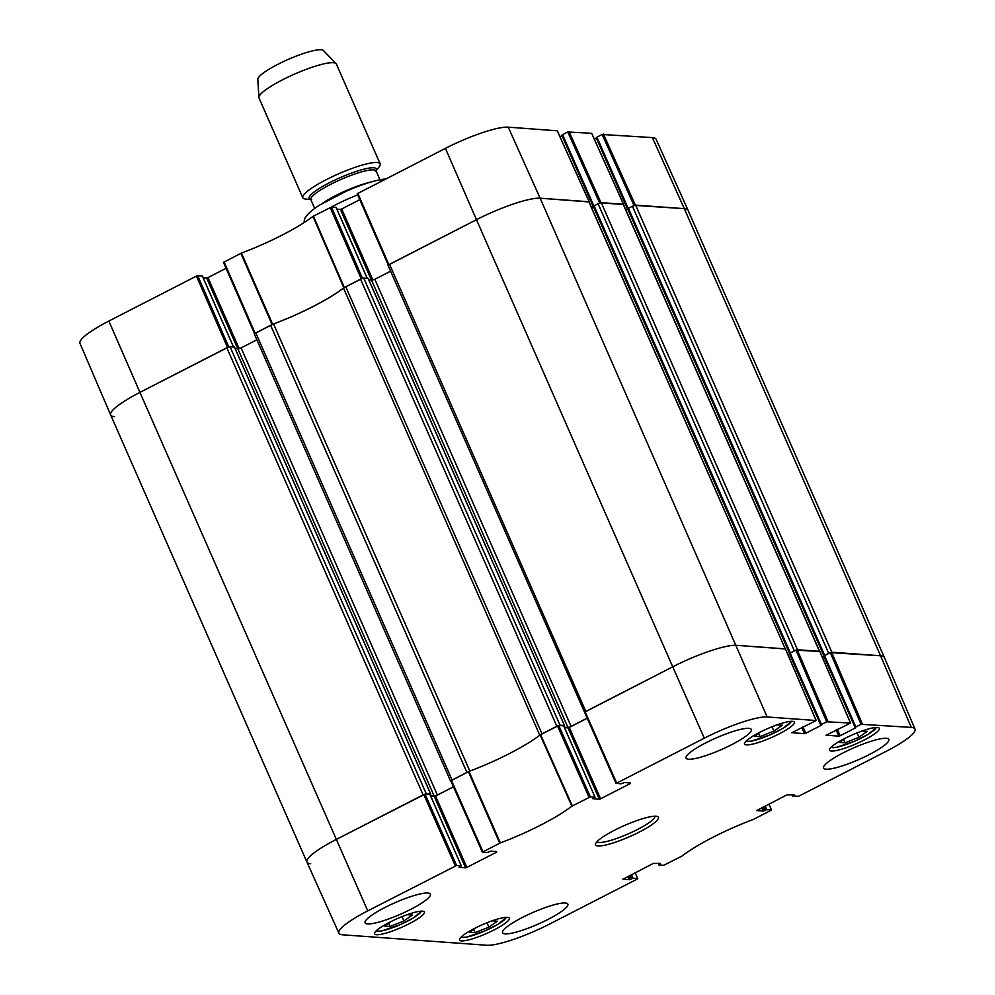 <?xml version="1.0" encoding="UTF-8"?>
<svg xmlns="http://www.w3.org/2000/svg" width="995" height="995" viewBox="0 0 995 995"><rect width="100%" height="100%" fill="white"/><g stroke="black" fill="none" stroke-linecap="round" stroke-linejoin="round"><path stroke-width="1.49" d="M768.874 804.122L771.511 810.029L753.576 819.345A71.963 12.873 156.3 0 0 682.035 856.048L663.565 865.351L658.939 865.016L658.914 863.312M771.436 809.992L766.809 809.656L765.217 806.012M764.023 806.622L765.541 810.092L766.809 809.656M765.541 810.092L764.421 810.664L762.904 807.194M761.71 807.803L763.153 811.087L764.421 810.664M763.153 811.087L756.61 810.515M794.06 794.794L787.033 794.806L756.66 810.614M794.296 795.341L793.177 795.913L792.642 794.694M861.048 724.298L855.837 726.972L824.519 655.618L830.315 652.645L861.048 724.298L911.296 727.407A52.101 9.316 -23.7 0 1 915.027 729.061A52.101 9.316 -23.7 0 1 886.147 751.349L798.562 796.298L793.177 795.913M822.417 657.421L823.984 656.625L855.302 727.967L855.837 726.972M855.302 727.967L840.141 735.753L837.293 729.273M836.111 729.882L838.872 736.176L840.141 735.753M838.872 736.176L826.024 735.143M826.683 721.798L821.472 724.472L790.154 653.13L795.95 650.158L826.683 721.798L850.563 723.042L826.074 735.255M788.04 654.934L789.607 654.138L820.925 725.479L821.472 724.472M820.925 725.479L805.776 733.253L802.928 726.773M801.734 727.395L804.495 733.688L805.776 733.253M804.495 733.688L791.659 732.656M630.233 782.928L624.487 782.505L620.818 783.936L616.713 783.115L704.298 738.178A52.101 9.316 -23.7 0 1 767.145 716.96L816.198 720.542L791.709 732.755M630.469 783.463L600.594 798.786L569.277 727.444L568.008 727.867L599.326 799.221L600.594 798.786M599.326 799.221L592.784 798.637M594.973 797.206L590.346 796.871L558.78 725.504L563.643 725.852L595.047 797.231L592.833 798.749M496.505 851.546L490.759 851.123L487.09 852.553L482.401 852.193L500.336 842.877A71.963 12.873 156.3 0 0 571.864 806.174L590.346 796.871M496.741 852.081L466.866 867.404L435.549 796.062L434.28 796.485L465.598 867.839L466.866 867.404M465.598 867.839L459.056 867.254M461.245 865.824L456.618 865.488L425.052 794.122L429.915 794.47L461.319 865.861L459.105 867.366M635.146 872.739L637.783 878.647L637.198 879.095L549.601 924.044A52.101 9.316 -23.7 0 1 486.766 945.25L342.603 934.803A52.101 9.316 -23.7 0 1 338.897 933.186A52.101 9.316 -23.7 0 1 367.752 910.86L456.618 865.488M637.708 878.61L633.081 878.274L631.489 874.63M630.295 875.239L631.813 878.709L633.081 878.274M631.813 878.709L630.693 879.281L629.176 875.811M627.982 876.421L629.425 879.704L630.693 879.281M629.425 879.704L622.882 879.132M660.332 863.411L653.305 863.424L622.932 879.244M660.568 863.958L659.449 864.531M422.44 911.171A27.188 4.863 -23.7 0 1 424.38 912.017A27.188 4.863 -23.7 0 1 401.433 927.402A27.188 4.863 -23.7 0 1 374.58 933.882A27.188 4.863 -23.7 0 1 393.51 920.338A27.188 4.863 -23.7 0 1 422.44 911.171M792.418 721.325A27.188 4.863 -23.7 0 1 794.358 722.171A27.188 4.863 -23.7 0 1 771.411 737.556A27.188 4.863 -23.7 0 1 744.558 744.036A27.188 4.863 -23.7 0 1 763.488 730.492A27.188 4.863 -23.7 0 1 792.418 721.325M877.391 727.482A27.188 4.863 -23.7 0 1 879.331 728.34A27.188 4.863 -23.7 0 1 856.384 743.713A27.188 4.863 -23.7 0 1 829.531 750.193A27.188 4.863 -23.7 0 1 848.461 736.648A27.188 4.863 -23.7 0 1 877.391 727.482M507.4 917.328A27.188 4.863 -23.7 0 1 509.34 918.174A27.188 4.863 -23.7 0 1 486.406 933.559A27.188 4.863 -23.7 0 1 459.553 940.039A27.188 4.863 -23.7 0 1 478.471 926.494A27.188 4.863 -23.7 0 1 507.4 917.328M427.838 893.025A35.633 6.368 -23.7 0 1 430.375 894.144A35.633 6.368 -23.7 0 1 400.301 914.305A35.633 6.368 -23.7 0 1 365.115 922.788A35.633 6.368 -23.7 0 1 389.916 905.04A35.633 6.368 -23.7 0 1 427.838 893.025M748.775 728.34A35.633 6.368 -23.7 0 1 751.324 729.459A35.633 6.368 -23.7 0 1 721.251 749.621A35.633 6.368 -23.7 0 1 686.053 758.103A35.633 6.368 -23.7 0 1 710.865 740.355A35.633 6.368 -23.7 0 1 748.775 728.34M886.259 738.302A35.633 6.368 -23.7 0 1 888.796 739.422A35.633 6.368 -23.7 0 1 858.722 759.583A35.633 6.368 -23.7 0 1 823.537 768.065A35.633 6.368 -23.7 0 1 848.337 750.317A35.633 6.368 -23.7 0 1 886.259 738.302M565.309 902.987A35.633 6.368 -23.7 0 1 567.846 904.107A35.633 6.368 -23.7 0 1 537.785 924.268A35.633 6.368 -23.7 0 1 502.587 932.75A35.633 6.368 -23.7 0 1 527.387 915.002A35.633 6.368 -23.7 0 1 565.309 902.987M597.983 845.974A34.315 6.132 156.3 0 0 637.26 833.076A34.315 6.132 156.3 0 0 657.409 816.522A34.315 6.132 156.3 0 0 624.487 825.489A34.315 6.132 156.3 0 0 595.607 843.648A34.315 6.132 156.3 0 0 597.983 845.974M492.115 920.835L497.313 921.208L488.906 927.129L475.025 932.651L469.491 932.253L475.884 927.75M862.093 730.989L867.267 731.362L858.971 737.245L845.004 742.805L839.506 742.407L845.8 737.942M777.12 724.833L782.331 725.206L773.923 731.126L760.043 736.648L754.508 736.25L760.889 731.748M407.142 914.679L412.353 915.052L403.933 920.972L390.065 926.494L384.53 926.096L390.911 921.594M425.052 794.122L336.186 839.494A52.797 9.44 156.3 0 0 306.945 862.118A52.797 9.44 -23.7 0 1 336.186 839.494L423.111 794.893L226.835 347.777L139.922 392.378L228.601 347.019M430.748 796.236L434.28 796.485M435.549 796.062L453.496 786.846M558.78 725.504L540.111 734.907A71.279 12.748 -23.7 0 1 468.956 771.411L450.834 780.826L482.426 852.106M564.476 727.619L568.008 727.867M569.277 727.444L587.224 718.228M785.428 648.976L736.399 645.32A52.797 9.44 156.3 0 0 672.732 666.812L584.562 712.209L616.154 783.488M790.154 653.13L789.57 653.578L820.912 724.845M819.793 651.464L795.95 650.158M824.519 655.618L823.935 656.066L855.277 727.345M915.027 729.061L884.344 657.434A52.797 9.44 156.3 0 0 880.563 655.767L830.315 652.645M403.933 920.972L402.03 916.606M390.065 926.494L388.622 923.211M773.923 731.126L772.008 726.76M760.043 736.648L758.6 733.365M488.906 927.129L486.99 922.763M475.025 932.651L473.583 929.367M845.004 742.805L843.573 739.521M858.971 737.245L857.056 732.892M654.984 816.211A31.678 5.659 -23.7 0 1 632.298 832.044A31.678 5.659 -23.7 0 1 599.164 842.454A31.678 5.659 -23.7 0 1 597.012 841.658M362.491 278.351L331.435 207.059L312.965 216.363A71.963 12.873 -23.7 0 1 241.424 253.066L223.489 262.382L254.583 333.623M331.435 207.059L336.061 207.395L367.205 278.339M336.895 209.149L340.414 209.41L371.558 280.354M372.914 280.092L341.695 208.975L340.414 209.41M341.695 208.975L359.804 199.684M557.262 130.818L508.234 127.149A52.101 9.316 156.3 0 0 445.399 148.367L357.217 193.764L388.311 265.006M559.974 136.725L562.013 135.668L593.281 206.885M593.828 205.878L562.561 134.661L561.976 135.121L593.318 206.388M562.561 134.661L567.772 131.987L599.662 203.005M591.627 133.305L567.772 131.987M594.338 139.213L596.391 138.156L627.646 209.373M628.193 208.378L596.925 137.161L596.341 137.608L627.696 208.875M596.925 137.161L602.137 134.487L634.026 205.492M634.375 205.38L684.299 208.651A52.797 9.44 -23.7 0 1 688.055 210.293L656.103 139.213A52.101 9.316 156.3 0 0 652.397 137.596L602.137 134.487M108.853 321.049A52.101 9.316 156.3 0 0 79.973 343.35L110.656 414.977A52.797 9.44 -23.7 0 1 139.922 392.378L108.853 321.049L196.438 276.1L227.507 347.442M228.763 346.969L197.707 275.677L196.438 276.1M197.707 275.677L202.333 276.013L233.477 346.956M203.167 277.767L206.686 278.028L237.83 348.971M239.186 348.71L207.967 277.593L206.686 278.028M207.967 277.593L226.076 268.302M223.489 262.382L254.558 333.698L272.692 324.295A71.279 12.748 156.3 0 0 343.835 287.791L362.329 278.401M114.437 416.644A52.797 9.44 -23.7 0 1 110.656 414.977M600.01 202.88L623.442 204.435M357.217 193.751L388.286 265.08L476.468 219.696A52.797 9.44 -23.7 0 1 540.136 198.204L589.077 201.948M379.953 181.948L383.212 179.187C373.162 180.829 360.837 184.834 346.235 191.189L319.432 205.169C309.868 211.425 304.818 216.5 304.271 220.38L304.134 222.557M383.212 179.187L385.538 179.075M376.048 170.817L379.145 166.849A42.238 7.55 156.3 0 0 380.152 163.802L336.347 64.003A42.238 7.55 156.3 0 0 336.061 63.593L323.425 50.521A35.907 6.418 156.3 0 0 321.099 49.75A35.907 6.418 156.3 0 0 283.973 61.342A35.907 6.418 156.3 0 0 257.817 79.314L258.887 97.473A42.238 7.55 156.3 0 0 258.998 97.958L302.803 197.756A42.238 7.55 156.3 0 0 305.726 199.075L310.751 199.485M336.061 63.593A42.238 7.55 156.3 0 0 333.337 62.685A42.238 7.55 156.3 0 0 289.644 76.329A42.238 7.55 156.3 0 0 258.887 97.473M380.152 163.802A42.238 7.55 156.3 0 0 377.142 162.483A42.238 7.55 156.3 0 0 332.206 176.724A42.238 7.55 156.3 0 0 302.803 197.756M451.021 781.262L482.401 852.193M255.814 332.915L270.628 325.315L466.904 772.431L452.078 780.03L255.814 332.915L254.347 334.046L450.623 781.162M469.827 771.088L273.575 324.009A5.286 0.945 156.3 0 0 270.628 325.315M273.575 324.009A71.279 12.748 156.3 0 0 343.524 288.115L539.763 735.168M539.787 735.23A5.286 0.945 -23.7 0 1 542.026 733.875L345.75 286.759A5.286 0.945 156.3 0 0 343.524 288.115M345.75 286.759L360.563 279.16L556.839 726.275L542.026 733.875M558.593 725.517L560.023 725.206L363.747 278.09L360.563 279.16M363.747 278.09L368.187 278.513M368.971 280.167L374.829 279.284L390.612 271.187M389.542 264.297L476.468 219.696L672.732 666.812L585.806 711.413L389.542 264.297L388.075 265.429L584.562 712.196M445.399 148.367L476.468 219.696A52.797 9.44 -23.7 0 1 540.136 198.204L588.829 201.736L785.279 648.927M591.615 207.731L593.654 206.686M789.756 653.255L593.455 206.214L598.057 203.701L794.321 650.817L796.274 649.996M601.241 202.632L623.193 204.224L819.47 651.339L797.505 649.747L601.241 202.632L598.057 203.701M625.979 210.231L628.032 209.174M824.121 655.742L627.82 208.701L632.422 206.201L828.686 653.317L830.638 652.496M635.606 205.119L684.299 208.651L880.563 655.767L831.87 652.235L635.606 205.119L632.422 206.201M652.397 137.596L684.299 208.651A52.797 9.44 -23.7 0 1 688.067 210.306L884.331 657.421A52.797 9.44 -23.7 0 0 880.563 655.767L911.296 727.407M310.701 863.76A52.797 9.44 -23.7 0 1 306.933 862.105L110.669 414.99A52.797 9.44 -23.7 0 1 139.922 392.378L367.752 910.86M430.076 794.682L430.686 794.134L426.295 793.823L230.019 346.708L226.835 347.777M230.019 346.708L234.459 347.131M235.243 348.785L241.101 347.902L256.884 339.805M563.804 726.064L564.414 725.517L560.023 725.206M453.459 786.759L437.365 795.017L434.181 796.087L430.574 795.826M424.865 794.134L426.295 793.823M828.686 653.317L824.096 655.817L627.82 208.701M824.084 656.401L822.355 657.285M794.321 650.817L789.756 653.354M789.707 653.914L787.99 654.797M704.298 738.178L672.732 666.812A52.797 9.44 -23.7 0 1 736.399 645.32L785.092 648.852M587.187 718.141L571.093 726.4L567.909 727.469L564.302 727.208M506.181 917.328A24.813 4.44 -23.7 0 1 487.5 929.753A24.813 4.44 -23.7 0 1 462.451 937.477A24.813 4.44 -23.7 0 1 461.071 937.128M876.16 727.482A24.813 4.44 -23.7 0 1 855.165 740.952A24.813 4.44 -23.7 0 1 831.049 747.282M791.187 721.325A24.813 4.44 -23.7 0 1 772.518 733.75A24.813 4.44 -23.7 0 1 747.469 741.474A24.813 4.44 -23.7 0 1 746.076 741.126M421.208 911.159A24.813 4.44 -23.7 0 1 402.527 923.596A24.813 4.44 -23.7 0 1 377.491 931.32A24.813 4.44 -23.7 0 1 376.098 930.972M468.359 771.672L499.739 843.138M500.336 842.877L468.956 771.411M482.985 851.732L451.419 780.366M540.111 734.907L571.864 806.174M572.324 805.9L540.559 734.633M557.511 725.927L589.077 797.293M658.168 863.262L658.889 864.904M791.896 794.644L792.617 796.286M862.329 723.862L831.584 652.21M819.756 651.352L850.489 723.004M785.378 648.864L816.111 720.517M508.234 127.149L540.136 198.204L767.145 716.96M827.952 721.375L797.219 649.723M616.713 783.115L585.147 711.748M423.783 794.557L455.349 865.924M272.692 324.295L241.424 253.066M240.827 253.327L272.095 324.557M312.965 216.363L343.835 287.791M344.295 287.518L313.413 216.089M255.143 333.25L224.074 261.921M330.166 207.482L361.235 278.811M388.871 264.633L357.802 193.304M557.212 130.706L589.115 201.749M600.955 202.607L569.04 131.564M635.32 205.094L603.418 134.051M591.577 133.193L623.479 204.236M357.69 194.846A52.797 9.44 156.3 0 0 331.173 207.097M376.035 170.73A36.691 6.567 156.3 0 0 373.734 167.769A36.691 6.567 156.3 0 0 330.9 181.985A36.691 6.567 156.3 0 0 310.689 199.41M375.476 171.563L376.11 170.991A35.633 6.368 156.3 0 0 373.56 169.871A35.633 6.368 156.3 0 0 335.638 181.886A35.633 6.368 156.3 0 0 310.838 199.634L311.684 199.56M370.675 182.097A35.633 6.368 156.3 0 0 322.691 203.167M368.138 278.401L564.414 725.517M628.405 208.253L824.681 655.369M594.04 205.766L790.316 652.882M593.493 206.773L789.595 653.491M627.87 209.261L823.972 655.991M234.41 347.019L430.686 794.134M374.829 279.284L571.093 726.4M371.645 280.354L567.909 727.469M241.101 347.902L437.365 795.017M237.917 348.971L434.181 796.087M375.836 931.233L381.57 930.984L400.077 924.716L413.261 918.012L421.569 911.146M745.815 741.387L751.548 741.138L770.055 734.87L783.252 728.166L791.56 721.313M460.809 937.389L466.543 937.141L485.05 930.872L498.234 924.168L506.542 917.315M830.788 747.543L836.72 747.257L854.693 741.175L868.137 734.372L876.52 727.469M658.105 863.25L658.864 864.978M791.833 794.632L792.592 796.361M823.935 656.066L855.252 727.42M850.563 723.042L819.83 651.389M816.198 720.554L785.453 648.902M789.57 653.578L820.887 724.932M584.562 712.209L616.129 783.575M563.73 725.89L595.047 797.231M430.002 794.507L461.319 865.861M338.897 933.186L306.945 862.118M233.539 346.956L202.408 276.038M367.267 278.339L336.136 207.42M589.189 201.786L557.287 130.731M593.294 206.462L561.976 135.121M627.671 208.95L596.341 137.608M623.554 204.273L591.652 133.231M310.838 199.634L314.681 208.403M376.11 170.991L379.953 179.759M819.619 651.352L623.38 204.298M785.254 648.852L589.015 201.811M593.455 206.214L789.731 653.329M368.212 278.438L564.488 725.554M234.484 347.056L430.76 794.172"/></g></svg>
